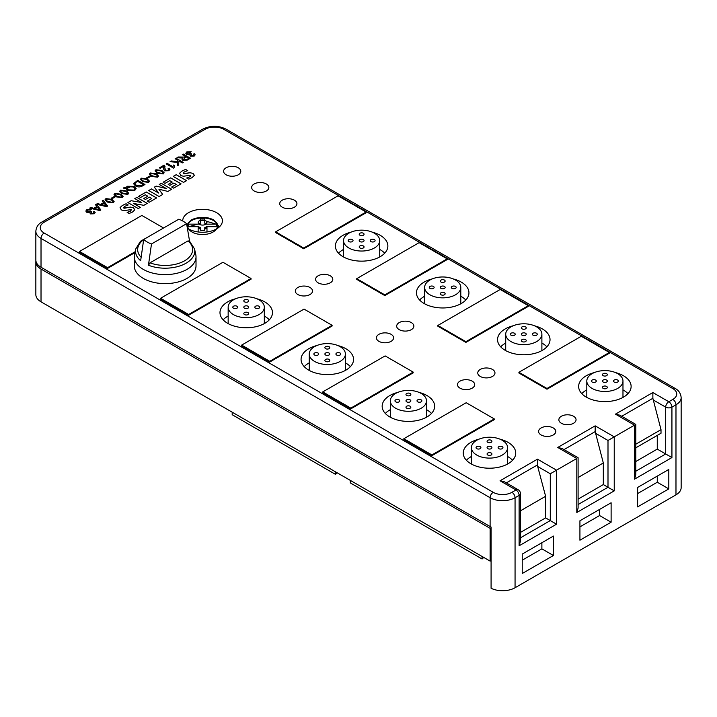 <?xml version="1.0" encoding="UTF-8"?>
<svg xmlns="http://www.w3.org/2000/svg" width="717" height="717" viewBox="0 0 717 717"><rect width="100%" height="100%" fill="white"/><g stroke="black" fill="none" stroke-linecap="round" stroke-linejoin="round"><path stroke-width="1.08" d="M238.277 167.769A8.604 4.965 0 0 0 226.115 167.769A8.604 4.965 0 0 0 226.115 174.787A8.604 4.965 0 0 0 238.277 174.787A8.604 4.965 0 0 0 238.277 167.769M266.339 183.973A8.604 4.965 0 0 0 254.177 183.973A8.604 4.965 0 0 0 254.177 190.991A8.604 4.965 0 0 0 266.339 190.991A8.604 4.965 0 0 0 266.339 183.973M294.409 200.177A8.604 4.965 0 0 0 282.247 200.177A8.604 4.965 0 0 0 282.247 207.195A8.604 4.965 0 0 0 294.409 207.195A8.604 4.965 0 0 0 294.409 200.177M310.004 287.499A8.604 4.965 0 0 0 297.842 287.499A8.604 4.965 0 0 0 297.842 294.526A8.604 4.965 0 0 0 310.004 294.526A8.604 4.965 0 0 0 310.004 287.499M204.766 220.576A8.676 5.01 -0 0 0 200.357 220.576L200.357 223.211A4.41 2.545 -0 0 0 198.743 224.143L188.921 224.143A13.829 7.986 180 0 0 188.921 226.689L198.743 223.812A4.41 2.545 -0 0 0 199.443 224.331M188.921 226.689L198.743 226.689A4.41 2.545 -0 0 0 199.443 227.217A4.41 2.545 -0 0 0 200.357 227.621L200.357 230.256A8.676 5.01 -0 0 0 204.766 230.256L204.766 227.621A4.41 2.545 -0 0 0 206.388 226.689L216.211 226.689A13.829 7.986 180 0 0 216.211 224.143L206.388 221.257A4.41 2.545 -0 0 0 205.68 220.737A4.41 2.545 -0 0 0 204.766 220.325L204.766 218.586A8.676 5.01 -0 0 0 200.357 218.586L200.357 220.325A4.41 2.545 -0 0 0 200.213 220.379A4.41 2.545 -0 0 0 198.743 221.257L198.743 224.143M318.115 275.803A8.604 4.965 180 0 1 330.277 275.803A8.604 4.965 180 0 1 330.277 282.821A8.604 4.965 180 0 1 318.115 282.821A8.604 4.965 180 0 1 318.115 275.803M378.926 334.319A8.604 4.965 180 0 1 391.088 334.319A8.604 4.965 180 0 1 391.088 341.337A8.604 4.965 180 0 1 378.926 341.337A8.604 4.965 180 0 1 378.926 334.319M399.199 322.614A8.604 4.965 180 0 1 411.361 322.614A8.604 4.965 180 0 1 411.361 329.632A8.604 4.965 180 0 1 399.199 329.632A8.604 4.965 180 0 1 399.199 322.614M460.009 381.13A8.604 4.965 180 0 1 472.18 381.13A8.604 4.965 180 0 1 472.18 388.157A8.604 4.965 180 0 1 460.009 388.157A8.604 4.965 180 0 1 460.009 381.13M480.282 369.425A8.604 4.965 180 0 1 492.445 369.425A8.604 4.965 180 0 1 492.445 376.452A8.604 4.965 180 0 1 480.282 376.452A8.604 4.965 180 0 1 480.282 369.425M541.102 427.95A8.604 4.965 180 0 1 553.264 427.95A8.604 4.965 180 0 1 553.264 434.968A8.604 4.965 180 0 1 541.102 434.968A8.604 4.965 180 0 1 541.102 427.95M561.375 416.245A8.604 4.965 180 0 1 573.537 416.245A8.604 4.965 180 0 1 573.537 423.263A8.604 4.965 180 0 1 561.375 423.263A8.604 4.965 180 0 1 561.375 416.245M487.784 442.29A2.429 1.398 0 0 0 490.428 442.595A2.429 1.398 0 0 0 491.925 441.296A2.429 1.398 0 0 0 491.217 440.31A2.429 1.398 0 0 0 488.573 440.005A2.429 1.398 0 0 0 487.076 441.296A2.429 1.398 0 0 0 487.784 442.29M476.76 448.654A2.429 1.398 0 0 0 479.404 448.959A2.429 1.398 0 0 0 480.901 447.668A2.429 1.398 0 0 0 480.184 446.673A2.429 1.398 0 0 0 477.54 446.368A2.429 1.398 0 0 0 476.043 447.668A2.429 1.398 0 0 0 476.76 448.654M487.784 448.654A2.429 1.398 0 0 0 490.428 448.959A2.429 1.398 0 0 0 491.925 447.668A2.429 1.398 0 0 0 491.217 446.673A2.429 1.398 0 0 0 488.573 446.368A2.429 1.398 0 0 0 487.076 447.668A2.429 1.398 0 0 0 487.784 448.654M498.808 448.654A2.429 1.398 0 0 0 501.452 448.959A2.429 1.398 0 0 0 502.949 447.668A2.429 1.398 0 0 0 502.241 446.673A2.429 1.398 0 0 0 499.597 446.368A2.429 1.398 0 0 0 498.1 447.668A2.429 1.398 0 0 0 498.808 448.654M487.784 455.017A2.429 1.398 0 0 0 490.428 455.322A2.429 1.398 0 0 0 491.925 454.031A2.429 1.398 0 0 0 491.217 453.036A2.429 1.398 0 0 0 488.573 452.732A2.429 1.398 0 0 0 487.076 454.031A2.429 1.398 0 0 0 487.784 455.017M603.176 375.663A2.429 1.398 0 0 0 605.82 375.968A2.429 1.398 0 0 0 607.317 374.677A2.429 1.398 0 0 0 606.609 373.682A2.429 1.398 0 0 0 603.965 373.387A2.429 1.398 0 0 0 602.468 374.677A2.429 1.398 0 0 0 603.176 375.663M592.152 382.036A2.429 1.398 0 0 0 594.787 382.34A2.429 1.398 0 0 0 596.293 381.041A2.429 1.398 0 0 0 595.576 380.055A2.429 1.398 0 0 0 592.932 379.75A2.429 1.398 0 0 0 591.435 381.041A2.429 1.398 0 0 0 592.152 382.036M603.176 382.036A2.429 1.398 0 0 0 605.82 382.34A2.429 1.398 0 0 0 607.317 381.041A2.429 1.398 0 0 0 606.609 380.055A2.429 1.398 0 0 0 603.965 379.75A2.429 1.398 0 0 0 602.468 381.041A2.429 1.398 0 0 0 603.176 382.036M614.2 382.036A2.429 1.398 0 0 0 616.844 382.34A2.429 1.398 0 0 0 618.341 381.041A2.429 1.398 0 0 0 617.633 380.055A2.429 1.398 0 0 0 614.989 379.75A2.429 1.398 0 0 0 613.492 381.041A2.429 1.398 0 0 0 614.2 382.036M603.176 388.399A2.429 1.398 0 0 0 605.82 388.704A2.429 1.398 0 0 0 607.317 387.413A2.429 1.398 0 0 0 606.609 386.418A2.429 1.398 0 0 0 603.965 386.113A2.429 1.398 0 0 0 602.468 387.413A2.429 1.398 0 0 0 603.176 388.399M522.093 328.852A2.429 1.398 0 0 0 524.736 329.157A2.429 1.398 0 0 0 526.233 327.866A2.429 1.398 0 0 0 525.516 326.871A2.429 1.398 0 0 0 522.872 326.567A2.429 1.398 0 0 0 521.376 327.866A2.429 1.398 0 0 0 522.093 328.852M511.06 335.215A2.429 1.398 0 0 0 513.704 335.52A2.429 1.398 0 0 0 515.2 334.23A2.429 1.398 0 0 0 514.492 333.235A2.429 1.398 0 0 0 511.848 332.93A2.429 1.398 0 0 0 510.352 334.23A2.429 1.398 0 0 0 511.06 335.215M522.093 335.215A2.429 1.398 0 0 0 524.736 335.52A2.429 1.398 0 0 0 526.233 334.23A2.429 1.398 0 0 0 525.516 333.235A2.429 1.398 0 0 0 522.872 332.93A2.429 1.398 0 0 0 521.376 334.23A2.429 1.398 0 0 0 522.093 335.215M533.116 335.215A2.429 1.398 0 0 0 535.76 335.52A2.429 1.398 0 0 0 537.257 334.23A2.429 1.398 0 0 0 536.549 333.235A2.429 1.398 0 0 0 533.905 332.93A2.429 1.398 0 0 0 532.408 334.23A2.429 1.398 0 0 0 533.116 335.215M522.093 341.588A2.429 1.398 0 0 0 524.736 341.892A2.429 1.398 0 0 0 526.233 340.593A2.429 1.398 0 0 0 525.516 339.607A2.429 1.398 0 0 0 522.872 339.302A2.429 1.398 0 0 0 521.376 340.593A2.429 1.398 0 0 0 522.093 341.588M406.7 395.47A2.429 1.398 0 0 0 409.344 395.775A2.429 1.398 0 0 0 410.841 394.484A2.429 1.398 0 0 0 410.124 393.49A2.429 1.398 0 0 0 407.48 393.185A2.429 1.398 0 0 0 405.983 394.484A2.429 1.398 0 0 0 406.7 395.47M395.667 401.843A2.429 1.398 0 0 0 398.311 402.147A2.429 1.398 0 0 0 399.808 400.848A2.429 1.398 0 0 0 399.1 399.862A2.429 1.398 0 0 0 396.456 399.557A2.429 1.398 0 0 0 394.959 400.848A2.429 1.398 0 0 0 395.667 401.843M406.7 401.843A2.429 1.398 0 0 0 409.344 402.147A2.429 1.398 0 0 0 410.841 400.848A2.429 1.398 0 0 0 410.124 399.862A2.429 1.398 0 0 0 407.48 399.557A2.429 1.398 0 0 0 405.983 400.848A2.429 1.398 0 0 0 406.7 401.843M417.724 401.843A2.429 1.398 0 0 0 420.368 402.147A2.429 1.398 0 0 0 421.865 400.848A2.429 1.398 0 0 0 421.157 399.862A2.429 1.398 0 0 0 418.513 399.557A2.429 1.398 0 0 0 417.016 400.848A2.429 1.398 0 0 0 417.724 401.843M406.7 408.206A2.429 1.398 0 0 0 409.344 408.511A2.429 1.398 0 0 0 410.841 407.211A2.429 1.398 0 0 0 410.124 406.225A2.429 1.398 0 0 0 407.48 405.921A2.429 1.398 0 0 0 405.983 407.211A2.429 1.398 0 0 0 406.7 408.206M429.976 288.404A2.429 1.398 0 0 0 432.62 288.709A2.429 1.398 0 0 0 434.117 287.409A2.429 1.398 0 0 0 433.409 286.424A2.429 1.398 0 0 0 430.765 286.119A2.429 1.398 0 0 0 429.268 287.409A2.429 1.398 0 0 0 429.976 288.404M441 282.041A2.429 1.398 0 0 0 443.644 282.346A2.429 1.398 0 0 0 445.14 281.046A2.429 1.398 0 0 0 444.432 280.06A2.429 1.398 0 0 0 441.789 279.755A2.429 1.398 0 0 0 440.292 281.046A2.429 1.398 0 0 0 441 282.041M441 288.404A2.429 1.398 0 0 0 443.644 288.709A2.429 1.398 0 0 0 445.14 287.409A2.429 1.398 0 0 0 444.432 286.424A2.429 1.398 0 0 0 441.789 286.119A2.429 1.398 0 0 0 440.292 287.409A2.429 1.398 0 0 0 441 288.404M452.033 288.404A2.429 1.398 0 0 0 454.677 288.709A2.429 1.398 0 0 0 456.173 287.409A2.429 1.398 0 0 0 455.456 286.424A2.429 1.398 0 0 0 452.812 286.119A2.429 1.398 0 0 0 451.316 287.409A2.429 1.398 0 0 0 452.033 288.404M441 294.768A2.429 1.398 0 0 0 443.644 295.072A2.429 1.398 0 0 0 445.14 293.782A2.429 1.398 0 0 0 444.432 292.787A2.429 1.398 0 0 0 441.789 292.482A2.429 1.398 0 0 0 440.292 293.782A2.429 1.398 0 0 0 441 294.768M325.608 348.659A2.429 1.398 0 0 0 328.252 348.964A2.429 1.398 0 0 0 329.748 347.664A2.429 1.398 0 0 0 329.04 346.678A2.429 1.398 0 0 0 326.396 346.374A2.429 1.398 0 0 0 324.9 347.664A2.429 1.398 0 0 0 325.608 348.659M314.584 355.023A2.429 1.398 0 0 0 317.228 355.327A2.429 1.398 0 0 0 318.724 354.037A2.429 1.398 0 0 0 318.016 353.042A2.429 1.398 0 0 0 315.372 352.737A2.429 1.398 0 0 0 313.876 354.037A2.429 1.398 0 0 0 314.584 355.023M325.608 355.023A2.429 1.398 0 0 0 328.252 355.327A2.429 1.398 0 0 0 329.748 354.037A2.429 1.398 0 0 0 329.04 353.042A2.429 1.398 0 0 0 326.396 352.737A2.429 1.398 0 0 0 324.9 354.037A2.429 1.398 0 0 0 325.608 355.023M336.64 355.023A2.429 1.398 0 0 0 339.284 355.327A2.429 1.398 0 0 0 340.781 354.037A2.429 1.398 0 0 0 340.064 353.042A2.429 1.398 0 0 0 337.42 352.737A2.429 1.398 0 0 0 335.923 354.037A2.429 1.398 0 0 0 336.64 355.023M325.608 361.395A2.429 1.398 0 0 0 328.252 361.691A2.429 1.398 0 0 0 329.748 360.4A2.429 1.398 0 0 0 329.04 359.414A2.429 1.398 0 0 0 326.396 359.109A2.429 1.398 0 0 0 324.9 360.4A2.429 1.398 0 0 0 325.608 361.395M233.5 308.211A2.429 1.398 0 0 0 236.144 308.516A2.429 1.398 0 0 0 237.641 307.217A2.429 1.398 0 0 0 236.933 306.231A2.429 1.398 0 0 0 234.289 305.926A2.429 1.398 0 0 0 232.792 307.217A2.429 1.398 0 0 0 233.5 308.211M244.524 301.848A2.429 1.398 0 0 0 247.168 302.144A2.429 1.398 0 0 0 248.665 300.853A2.429 1.398 0 0 0 247.957 299.867A2.429 1.398 0 0 0 245.313 299.563A2.429 1.398 0 0 0 243.816 300.853A2.429 1.398 0 0 0 244.524 301.848M255.548 308.211A2.429 1.398 0 0 0 258.192 308.516A2.429 1.398 0 0 0 259.688 307.217A2.429 1.398 0 0 0 258.98 306.231A2.429 1.398 0 0 0 256.336 305.926A2.429 1.398 0 0 0 254.84 307.217A2.429 1.398 0 0 0 255.548 308.211M244.524 308.211A2.429 1.398 0 0 0 247.168 308.516A2.429 1.398 0 0 0 248.665 307.217A2.429 1.398 0 0 0 247.957 306.231A2.429 1.398 0 0 0 245.313 305.926A2.429 1.398 0 0 0 243.816 307.217A2.429 1.398 0 0 0 244.524 308.211M244.524 314.575A2.429 1.398 0 0 0 247.168 314.88A2.429 1.398 0 0 0 248.665 313.589A2.429 1.398 0 0 0 247.957 312.594A2.429 1.398 0 0 0 245.313 312.289A2.429 1.398 0 0 0 243.816 313.589A2.429 1.398 0 0 0 244.524 314.575M359.916 235.221A2.429 1.398 0 0 0 362.56 235.526A2.429 1.398 0 0 0 364.057 234.235A2.429 1.398 0 0 0 363.349 233.24A2.429 1.398 0 0 0 360.705 232.935A2.429 1.398 0 0 0 359.208 234.235A2.429 1.398 0 0 0 359.916 235.221M348.892 241.593A2.429 1.398 0 0 0 351.536 241.889A2.429 1.398 0 0 0 353.033 240.598A2.429 1.398 0 0 0 352.325 239.612A2.429 1.398 0 0 0 349.681 239.308A2.429 1.398 0 0 0 348.184 240.598A2.429 1.398 0 0 0 348.892 241.593M359.916 241.593A2.429 1.398 0 0 0 362.56 241.889A2.429 1.398 0 0 0 364.057 240.598A2.429 1.398 0 0 0 363.349 239.612A2.429 1.398 0 0 0 360.705 239.308A2.429 1.398 0 0 0 359.208 240.598A2.429 1.398 0 0 0 359.916 241.593M370.94 241.593A2.429 1.398 0 0 0 373.584 241.889A2.429 1.398 0 0 0 375.081 240.598A2.429 1.398 0 0 0 374.373 239.612A2.429 1.398 0 0 0 371.729 239.308A2.429 1.398 0 0 0 370.232 240.598A2.429 1.398 0 0 0 370.94 241.593M359.916 247.957A2.429 1.398 0 0 0 362.56 248.261A2.429 1.398 0 0 0 364.057 246.962A2.429 1.398 0 0 0 363.349 245.976A2.429 1.398 0 0 0 360.705 245.671A2.429 1.398 0 0 0 359.208 246.962A2.429 1.398 0 0 0 359.916 247.957M216.211 224.143L206.388 224.143A4.41 2.545 -0 0 0 205.68 223.614A4.41 2.545 -0 0 0 204.766 223.211L204.766 218.586M150.068 235.794L140.496 241.244L135.737 248.951A29.639 17.109 180 0 0 140.649 260.728L143.687 239.478A25.427 14.681 0 0 0 147.155 241.979A25.427 14.681 0 0 0 151.484 243.977L148.446 265.227L150.014 262.834A27.47 15.855 0 0 0 184.565 260.818A27.47 15.855 0 0 0 188.069 240.867L150.014 262.834M135.737 248.951L134.509 254.58A30.876 17.826 0 0 0 134.267 256.803A30.876 17.826 0 0 0 143.31 269.404A30.876 17.826 0 0 0 176.956 273.267A30.876 17.826 0 0 0 196.019 256.803A30.876 17.826 0 0 0 195.777 254.58L194.549 248.951A29.639 17.109 180 0 1 180.603 265.684A29.639 17.109 180 0 1 148.446 265.227M143.687 239.478L178.793 219.214A25.427 14.681 180 0 1 183.122 221.212A25.427 14.681 180 0 1 186.59 223.713L151.484 243.977M188.069 240.867L189.629 241.45L186.59 223.713M483.876 557.503A11.024 6.363 0 0 0 482.102 558.991L350.29 482.899L350.29 480.381M187.352 228.149A19.843 11.463 0 0 0 188.535 228.893A19.843 11.463 0 0 0 210.162 231.376A19.843 11.463 0 0 0 222.413 220.791A19.843 11.463 0 0 0 216.597 212.689A19.843 11.463 0 0 0 194.97 210.206A19.843 11.463 0 0 0 182.718 220.791A19.843 11.463 0 0 0 182.718 220.988M219.536 226.733A19.843 11.463 0 0 0 217.807 225.335M217.332 225.021A19.843 11.463 0 0 0 216.597 224.573A19.843 11.463 0 0 0 216.274 224.394M216.588 223.13A15.433 8.909 -0 0 0 213.478 220.549A15.433 8.909 -0 0 0 188.544 223.13M213.074 219.895A14.86 8.577 -0 0 0 194.531 218.748A14.86 8.577 -0 0 0 188.652 228.965A14.86 8.577 -0 0 1 202.911 217.385A14.86 8.577 -0 0 1 216.22 229.332A14.86 8.577 -0 0 1 192.057 232.021A14.86 8.577 -0 0 1 190.677 220.818A14.86 8.577 -0 0 1 209.696 218.434A14.86 8.577 -0 0 1 216.48 228.965A14.86 8.577 -0 0 0 213.074 219.895M217.851 228.105A15.433 8.909 -0 0 0 218.004 226.85C217.923 224.098 216.328 221.795 213.209 219.949C204.255 214.284 186.456 218.667 187.128 226.85M198.161 226.689A4.41 2.545 -0 0 0 198.152 226.85A4.41 2.545 -0 0 0 199.443 228.651A4.41 2.545 -0 0 0 200.357 229.055M204.766 229.055A4.41 2.545 -0 0 0 206.98 226.85A4.41 2.545 -0 0 0 206.971 226.689M478.929 439.189A26.242 15.147 0 0 0 463.245 453.063A26.242 15.147 0 0 0 470.926 463.774A26.242 15.147 0 0 0 499.525 467.063A26.242 15.147 0 0 0 515.729 453.063A26.242 15.147 0 0 0 508.039 442.353A26.242 15.147 0 0 0 500.108 439.207M512.574 460.269A26.242 15.147 0 0 0 508.039 456.756A26.242 15.147 0 0 0 507.582 456.496M594.321 372.571A26.242 15.147 0 0 0 578.637 386.445A26.242 15.147 0 0 0 586.318 397.155A26.242 15.147 0 0 0 614.917 400.445A26.242 15.147 0 0 0 631.121 386.445A26.242 15.147 0 0 0 623.432 375.726A26.242 15.147 0 0 0 615.5 372.589M627.967 393.642A26.242 15.147 0 0 0 623.432 390.138A26.242 15.147 0 0 0 622.974 389.878M513.229 325.76A26.242 15.147 0 0 0 497.544 339.625A26.242 15.147 0 0 0 505.234 350.344A26.242 15.147 0 0 0 533.833 353.624A26.242 15.147 0 0 0 550.029 339.625A26.242 15.147 0 0 0 542.348 328.915A26.242 15.147 0 0 0 534.416 325.778M546.883 346.831A26.242 15.147 0 0 0 542.348 343.318A26.242 15.147 0 0 0 541.891 343.058M397.836 392.378A26.242 15.147 0 0 0 382.161 406.252A26.242 15.147 0 0 0 389.842 416.962A26.242 15.147 0 0 0 418.441 420.252A26.242 15.147 0 0 0 434.645 406.252A26.242 15.147 0 0 0 426.956 395.533A26.242 15.147 0 0 0 419.024 392.396M431.491 413.449A26.242 15.147 0 0 0 426.956 409.945A26.242 15.147 0 0 0 426.498 409.685M432.145 278.94A26.242 15.147 0 0 0 416.46 292.814A26.242 15.147 0 0 0 424.15 303.524A26.242 15.147 0 0 0 452.75 306.813A26.242 15.147 0 0 0 468.945 292.814A26.242 15.147 0 0 0 461.264 282.104A26.242 15.147 0 0 0 453.332 278.958M465.79 300.02A26.242 15.147 0 0 0 461.264 296.506A26.242 15.147 0 0 0 460.798 296.246M316.753 345.567A26.242 15.147 0 0 0 301.068 359.432A26.242 15.147 0 0 0 308.758 370.151A26.242 15.147 0 0 0 337.357 373.432A26.242 15.147 0 0 0 353.553 359.432A26.242 15.147 0 0 0 345.872 348.722A26.242 15.147 0 0 0 337.94 345.585M350.398 366.638A26.242 15.147 0 0 0 345.872 363.125A26.242 15.147 0 0 0 345.406 362.865M351.061 232.129A26.242 15.147 0 0 0 335.377 246.003A26.242 15.147 0 0 0 343.067 256.713A26.242 15.147 0 0 0 371.657 259.993A26.242 15.147 0 0 0 387.861 246.003A26.242 15.147 0 0 0 380.171 235.284A26.242 15.147 0 0 0 372.248 232.147M384.706 253.2A26.242 15.147 0 0 0 380.171 249.695A26.242 15.147 0 0 0 379.714 249.435M235.669 298.747A26.242 15.147 0 0 0 219.985 312.621A26.242 15.147 0 0 0 227.674 323.331A26.242 15.147 0 0 0 256.274 326.62A26.242 15.147 0 0 0 272.469 312.621A26.242 15.147 0 0 0 264.779 301.911A26.242 15.147 0 0 0 256.856 298.765M269.314 319.827A26.242 15.147 0 0 0 264.779 316.314A26.242 15.147 0 0 0 264.322 316.054M617.678 373.665A18.086 10.441 0 0 0 597.969 371.397A18.086 10.441 0 0 0 586.811 381.041A18.086 10.441 0 0 0 592.099 388.426A18.086 10.441 0 0 0 611.807 390.684A18.086 10.441 0 0 0 622.974 381.041A18.086 10.441 0 0 0 617.678 373.665M502.285 440.283A18.086 10.441 0 0 0 482.577 438.015A18.086 10.441 0 0 0 471.419 447.668A18.086 10.441 0 0 0 476.715 455.044A18.086 10.441 0 0 0 496.415 457.312A18.086 10.441 0 0 0 507.582 447.668A18.086 10.441 0 0 0 502.285 440.283M536.594 326.844A18.086 10.441 0 0 0 516.885 324.586A18.086 10.441 0 0 0 505.718 334.23A18.086 10.441 0 0 0 511.015 341.615A18.086 10.441 0 0 0 530.723 343.873A18.086 10.441 0 0 0 541.891 334.23A18.086 10.441 0 0 0 536.594 326.844M421.202 393.463A18.086 10.441 0 0 0 401.493 391.204A18.086 10.441 0 0 0 390.326 400.848A18.086 10.441 0 0 0 395.623 408.233A18.086 10.441 0 0 0 415.331 410.491A18.086 10.441 0 0 0 426.498 400.848A18.086 10.441 0 0 0 421.202 393.463M455.501 280.033A18.086 10.441 0 0 0 435.802 277.766A18.086 10.441 0 0 0 424.634 287.409A18.086 10.441 0 0 0 429.931 294.795A18.086 10.441 0 0 0 449.64 297.062A18.086 10.441 0 0 0 460.798 287.409A18.086 10.441 0 0 0 455.501 280.033M340.109 346.652A18.086 10.441 0 0 0 320.409 344.393A18.086 10.441 0 0 0 309.242 354.037A18.086 10.441 0 0 0 314.539 361.413A18.086 10.441 0 0 0 334.247 363.68A18.086 10.441 0 0 0 345.406 354.037A18.086 10.441 0 0 0 340.109 346.652M374.417 233.213A18.086 10.441 0 0 0 354.709 230.955A18.086 10.441 0 0 0 343.551 240.598A18.086 10.441 0 0 0 348.847 247.983A18.086 10.441 0 0 0 368.556 250.242A18.086 10.441 0 0 0 379.714 240.598A18.086 10.441 0 0 0 374.417 233.213M259.025 299.84A18.086 10.441 0 0 0 239.317 297.573A18.086 10.441 0 0 0 228.158 307.217A18.086 10.441 0 0 0 233.455 314.602A18.086 10.441 0 0 0 253.164 316.869A18.086 10.441 0 0 0 264.322 307.217A18.086 10.441 0 0 0 259.025 299.84M134.267 256.803L134.267 265.81A30.876 17.826 0 0 0 143.31 278.411A30.876 17.826 0 0 0 176.956 282.274A30.876 17.826 0 0 0 196.019 265.81L196.019 256.803M578.099 504.535L607.998 487.273L607.998 440.462L634.5 425.154C636.185 424.186 636.185 424.186 634.5 425.154L615.446 414.148L619.855 415.206L635.8 424.41L635.8 474.824L634.5 479.171L634.5 425.154M576.809 458.468L557.745 447.462L562.155 448.519L578.099 457.724L578.099 508.138L576.809 512.485L576.809 458.468C578.494 457.491 578.494 457.491 576.809 458.468L550.298 473.767L537.678 466.48L537.472 459.167L556.535 470.173L556.535 524.19L545.619 517.889L545.619 496.281L537.678 466.48M115.007 197.032L112.202 198.654L111.359 198.161L114.164 196.548L115.007 197.032L114.164 196.548M114.917 193.411L120.904 194.164L123.109 196.458L122.222 197.623L116.226 196.861L114.021 194.576L114.917 193.411L120.904 194.164M127.518 190.417L125.798 188.168L123.924 188.446L123.539 187.89L125.95 187.549L127.285 186.268L134.438 186.411L136.158 188.616L134.662 190.552L127.518 190.417M141.321 178.166L147.308 178.918L149.512 181.213L148.625 182.378L142.62 181.625L140.424 179.331L141.321 178.166L147.308 178.918L149.512 181.231M155.024 170.924L155.93 169.768L161.908 170.485L164.121 172.779L163.225 173.944L157.229 173.191L155.024 170.906L155.93 169.732L161.908 170.485M190.301 156.181L189.835 154.764L186.707 154.531L185.811 153.321L186.886 151.861L191.188 151.717L190.372 152.327L187.603 152.309L187.003 153.142L187.612 153.976L190.937 153.519L191.681 154.065L191.251 155.643L193.456 155.634L193.94 154.989L193.456 155.67L193.375 154.164L194.468 153.725L195.158 154.827L194.235 156.046L190.301 156.181M191.251 155.679L190.794 155.024L191.251 155.679L193.456 155.67M120.089 207.589L122.419 205.42L126.075 203.762L128.191 204.981L124.543 206.424L123.745 207.993L130.521 207.088L133.532 207.751L134.742 209.875L132.484 212.044L129.159 213.514L127.151 212.357L130.548 211.094L131.238 209.615L123.889 210.61L121.307 209.938L120.089 207.554L122.419 205.42M123.745 208.029L123.405 207.536L124.588 208.217L130.521 207.088M134.823 209.409L134.742 209.875M131.578 210.063L131.238 209.615L130.548 211.13L127.151 212.393M141.607 202.526L134.796 198.591L136.866 197.39L147.227 203.377L143.857 205.322L133.613 203.485L140.326 207.356L138.247 208.557L127.895 202.579L131.139 200.706L141.607 202.526L131.139 200.706M140.595 197.471L138.668 196.359L146.259 191.977L156.62 197.955L149.163 202.257L147.227 201.145L151.78 198.51L149.441 197.157L145.426 199.469L143.767 198.519L147.783 196.198L145.291 194.764L140.595 197.471M166.29 188.544L159.246 184.475L161.316 183.283L171.668 189.261L167.921 191.43L158.878 189.171L162.678 194.45L159.102 196.521L148.751 190.534L151.511 188.938L158.556 193.016L154.379 187.128L156.181 186.088L166.29 188.544L156.181 186.088L154.397 187.155M165.044 183.364L163.109 182.243L170.7 177.861L181.06 183.839L173.604 188.15L171.668 187.029L176.23 184.394L173.881 183.041L169.857 185.362L168.199 184.403L172.223 182.082L169.741 180.648L165.044 183.364M183.543 182.405L173.191 176.427L176.23 174.67L186.581 180.648L183.543 182.405M179.608 173.191L181.93 171.058L185.595 169.391L187.711 170.619L184.072 172.062L183.265 173.631L190.032 172.725L193.061 173.389L194.271 175.504L192.004 177.682L188.679 179.151L186.671 177.986L190.068 176.732L190.767 175.253L183.409 176.239L180.809 175.557L179.608 173.191M183.265 173.666L184.117 173.819M194.352 175.056L194.271 175.504M403.841 438.732L403.841 439.449L431.912 455.653L494.282 419.642L494.282 418.925L466.211 402.721L403.841 438.732L431.912 454.937L494.282 418.925M609.36 352.477L609.36 353.203L546.99 389.214L518.92 373.01L518.92 372.284L581.29 336.273L609.36 352.477L546.99 388.489L518.92 372.284M528.277 305.666L528.277 306.383L465.898 342.394L437.836 326.19L437.836 325.473L500.206 289.462L528.277 305.666L465.898 341.677L437.836 325.473M322.758 391.912L322.758 392.629L350.819 408.842L413.198 372.831L413.198 372.105L385.128 355.901L322.758 391.912L350.819 408.116L413.198 372.105M447.193 258.855L447.193 259.572L384.814 295.583L356.743 279.379L356.743 278.662L419.122 242.651L447.193 258.855L384.814 294.866L356.743 278.662M241.665 345.101L241.665 345.818L269.735 362.022L332.105 326.011L332.105 325.294L304.044 309.09L241.665 345.101L269.735 361.305L332.105 325.294M366.1 212.035L366.1 212.761L303.73 248.772L275.66 232.568L275.66 231.842L338.039 195.831L366.1 212.035L303.73 248.046L275.66 231.842M160.581 298.281L160.581 299.007L188.652 315.211L251.022 279.2L251.022 278.474L222.951 262.27L160.581 298.281L188.652 314.485L251.022 278.474M163.584 227.997L141.867 215.459L79.497 251.47L79.497 252.187L107.568 268.391L134.939 252.59M182.844 158.081L176.965 157.695L178.174 156.996L184.421 157.068L185.506 156.44L182.324 154.603L183.256 154.056L190.471 158.224L187.307 160.052L182.79 160.384L181.993 159.362L182.844 158.081M177.314 165.815L177.52 162.356L170.037 161.692L171.3 160.966L177.565 161.585L177.646 160.223L175.118 158.762L176.05 158.224L183.256 162.383L182.324 162.92L178.874 160.931L178.632 165.053L177.314 165.815L177.52 162.356M174.088 167.787L173.523 168.11L166.219 163.897L167.16 163.359L172.869 166.649L173.622 165.035L174.464 165.519L174.07 167.796M163.79 166.272L160.232 168.325L159.389 167.841L164.166 165.089L165.537 170.314L168.119 170.261L168.746 169.445L168.092 168.656L169.131 168.172L169.947 169.32L168.845 170.709L164.596 170.852L163.61 169.033L163.79 166.272L163.61 169.051M150.31 172.976L156.297 173.729L158.502 176.024L157.615 177.189L151.61 176.436L149.414 174.141L150.31 172.976L156.297 173.729M150.4 176.597L147.594 178.219L146.752 177.735L149.557 176.113L150.4 176.597L149.557 176.113M133.523 183.695L137.763 180.325L144.968 184.493L142.468 185.936C140.147 187.245 137.798 187.236 135.414 185.891L133.523 183.677L137.763 180.325M119.64 191.349L120.537 190.202L126.524 190.919L128.728 193.214L127.841 194.379L121.845 193.626L119.64 191.331L120.537 190.166L126.524 190.919M105.937 198.6L111.915 199.353L114.128 201.638L113.232 202.812L107.236 202.051L105.032 199.765L105.937 198.6L111.915 199.353L114.128 201.656M96.849 206.541L95.486 204.739L97.44 203.601L100.586 204.39L103.589 202.651L102.226 200.841L103.239 200.258L107.613 206.057L106.573 206.657L96.598 204.291L100.864 209.956L99.833 210.547L89.616 208.127L90.701 207.5L93.846 208.28L96.849 206.541L93.846 208.28M91.265 213.406L90.808 212.752L91.265 213.406L93.47 213.397L93.38 211.891L94.483 211.452L95.173 212.555L94.241 213.774L90.315 213.899L89.849 212.492L86.721 212.259L85.816 211.049L86.9 209.588L91.202 209.445L90.387 210.054L87.617 210.036L87.017 210.87L87.626 211.703L90.951 211.246L91.695 211.793L91.265 213.37L93.47 213.361L93.954 212.734M100.846 209.964L96.598 204.291M228.158 316.036A26.242 15.147 0 0 0 223.139 319.827M343.551 249.417A26.242 15.147 0 0 0 338.532 253.2M309.242 362.856A26.242 15.147 0 0 0 304.223 366.638M424.634 296.229A26.242 15.147 0 0 0 419.615 300.02M390.326 409.667A26.242 15.147 0 0 0 385.316 413.449M505.718 343.049A26.242 15.147 0 0 0 500.699 346.831M471.419 456.478A26.242 15.147 0 0 0 466.4 460.269M586.811 389.86A26.242 15.147 0 0 0 581.792 393.642M635.8 447.82L661.011 433.256L661.011 429.653L652.864 398.293L621.72 416.281M556.535 524.19L519.117 545.789L519.117 495.375L515.057 497.715L515.057 587.743A17.638 10.181 180 0 1 491.082 588.272L491.082 527.049A17.638 10.181 180 0 1 490.105 526.529L41.021 267.244A17.638 10.181 180 0 1 35.85 260.047L35.85 231.232A17.638 10.181 180 0 0 41.021 238.438L41.021 267.244M35.922 260.943A17.638 10.181 0 0 0 35.85 261.848A17.638 10.181 0 0 0 41.021 269.045L490.105 528.33L491.082 527.766M41.021 269.045L41.021 301.821L490.105 561.097L491.082 560.542M41.021 301.821A17.638 10.181 180 0 1 35.85 294.615L35.85 261.848M635.8 471.221L665.69 453.969L657.274 449.102L635.8 461.506M657.274 435.416L657.274 449.102M635.8 444.217L661.011 429.653M188.858 224.394A19.843 11.463 0 0 0 187.8 225.021M337.304 472.87A11.024 6.363 0 0 0 335.52 474.367L335.52 471.849M482.102 558.991L482.102 556.473M490.105 561.097L490.105 528.33M515.057 587.743L675.979 494.838L675.979 404.809L671.928 407.148L671.928 457.563L634.5 479.171M637.619 506.901L637.619 487.452L668.809 469.447L668.809 488.895L637.619 506.901M611.117 522.209L579.928 540.215L579.928 520.766L611.117 502.76L611.117 522.209L599.573 515.541L599.573 509.42M522.227 573.519L522.227 554.08L553.416 536.074L553.416 555.514L522.227 573.519M615.446 414.148L652.864 392.54L668.809 401.744L672.86 399.405A13.229 7.636 0 0 0 672.86 388.605A4.41 2.545 120 0 1 675.073 388.39C678.748 390.344 680.774 393.418 681.15 397.603L681.15 487.632A17.638 10.181 180 0 1 675.979 494.838M668.809 488.895L657.274 482.236L657.274 476.115M637.619 493.574L657.274 482.236M578.099 499.131L603.32 484.575L603.32 462.967L595.173 431.607L564.019 449.595M578.099 477.531L603.32 462.967M557.745 447.462L595.173 425.853L614.236 436.859L614.236 490.876L603.32 484.575M579.928 526.887L599.573 515.541M520.408 510.836L545.619 496.281M520.408 532.444L545.619 517.889M553.416 555.514L541.882 548.855L541.882 542.733M522.227 560.201L541.882 548.855M335.52 474.367L232.191 414.713L232.191 412.194M200.357 220.576L200.357 218.586M206.388 224.143L206.388 221.257M200.357 223.211L200.357 220.325M79.497 251.47L107.568 267.674L135.119 251.766M107.568 267.674L107.568 268.391M188.652 314.485L188.652 315.211M269.735 361.305L269.735 362.022M350.819 408.116L350.819 408.842M431.912 454.937L431.912 455.653M303.73 248.046L303.73 248.772M384.814 294.866L384.814 295.583M465.898 341.677L465.898 342.394M546.99 388.489L546.99 389.214M672.86 388.605L223.776 129.32A13.229 7.636 0 0 0 205.062 129.32L44.14 222.234A13.229 7.636 0 0 0 44.14 233.034L493.224 492.319A13.229 7.636 0 0 0 511.938 492.319L515.998 489.98A4.41 2.545 -120 0 1 519.117 495.375A4.41 2.545 0 0 0 520.408 493.574A4.41 4.41 0 0 0 518.203 489.756L504.463 481.824L500.054 480.775L537.472 459.167M519.117 545.789L520.408 541.443L520.408 493.574M653.07 399.862L665.69 407.148A4.41 2.545 0 0 0 671.928 407.148A4.41 2.545 60 0 0 668.809 401.744A4.41 2.545 120 0 0 665.69 407.148L665.69 453.969L671.928 457.563M652.864 392.54L652.864 398.293M595.173 425.853L595.173 431.607M179.608 173.227L181.93 171.058M181.93 171.094L185.595 169.391M185.595 169.427L187.675 170.628M184.117 173.855L190.032 172.725M190.032 172.761L193.061 173.389M193.061 173.424L194.271 175.54M186.671 178.022L190.068 176.732M190.068 176.767L190.767 175.289M173.218 176.445L176.23 174.67M176.23 174.706L186.554 180.666M163.135 182.261L170.7 177.861M170.7 177.897L181.034 183.857M171.704 187.047L176.23 184.394M168.235 184.421L172.223 182.082M159.273 184.493L161.316 183.283M161.316 183.319L171.641 189.279M162.66 194.459L158.878 189.171M148.778 190.552L151.511 188.938M151.511 188.983L158.556 193.016M138.695 196.377L146.259 191.977M146.259 192.013L156.584 197.973M147.254 201.163L151.78 198.51M143.794 198.537L147.783 196.198M134.832 198.609L136.866 197.39M136.866 197.426L147.2 203.395M140.29 207.383L133.613 203.485M127.922 202.597L131.139 200.742M122.419 205.456L126.075 203.762M126.075 203.798L128.155 204.999M130.521 207.123L133.532 207.751M133.532 207.787L134.742 209.911M185.811 153.339L186.886 151.861M186.886 151.896L191.188 151.753M187.003 153.142L187.612 153.976M187.612 154.012L190.399 153.94M190.399 153.976L190.937 153.519M190.937 153.555L191.654 154.083M193.402 154.191L194.468 153.725M194.468 153.761L195.158 154.845M177.018 157.704L178.174 156.996M178.174 157.032L184.421 157.104L185.506 156.44M182.36 154.621L183.256 154.056M183.256 154.092L190.435 158.242M181.993 159.38L182.862 158.09M183.74 159.882L183.229 159.156L183.74 159.882L186.501 159.685L188.786 158.367L186.348 156.924L184.296 158.107L183.74 159.846L186.501 159.649L188.786 158.332M170.09 161.701L171.3 160.966M171.3 161.002L177.565 161.585M177.565 161.621L177.646 160.223M175.145 158.78L176.05 158.224M176.05 158.26L183.229 162.4M166.254 163.915L167.16 163.359M167.16 163.395L172.869 166.649M172.869 166.685L173.622 165.035M173.622 165.071L174.446 165.546M159.416 167.859L164.166 165.089M164.166 165.125L165.044 166.694M164.82 168.818L165.537 170.35L168.119 170.261M168.119 170.296L168.746 169.445M168.128 168.674L169.131 168.172M169.131 168.208L169.947 169.337M161.908 170.521L164.121 172.797M156.673 170.198C156.01 171.148 156.512 171.981 158.17 172.689L162.49 173.55L162.956 172.922M156.198 170.816L156.673 170.162C156.01 171.112 156.512 171.946 158.17 172.654L162.49 173.514L162.956 172.887M162.49 173.55L162.49 173.514C163.135 172.564 162.625 171.73 160.975 171.031L156.673 170.162M156.297 173.765L158.502 176.041M149.414 174.159L150.31 173.012M156.871 176.794L157.337 176.167L156.871 176.758C157.516 175.808 157.014 174.975 155.356 174.276L151.054 173.406C150.4 174.392 150.893 175.226 152.551 175.925L156.871 176.794L152.551 175.925M150.579 174.061L151.054 173.406C150.4 174.356 150.893 175.19 152.551 175.889M146.779 177.753L149.557 176.149M140.424 179.349L141.321 178.201M142.065 178.632C141.41 179.582 141.903 180.415 143.561 181.114L147.881 181.984L148.347 181.32L147.881 181.948C148.527 180.998 148.025 180.164 146.367 179.456L142.065 178.596L141.59 179.268M147.881 181.984L143.561 181.114M142.065 178.596C141.41 179.546 141.903 180.379 143.561 181.078M137.763 180.361L144.942 184.511M141.643 185.479L143.194 184.547L137.664 181.356L136.087 182.27L134.796 183.677L136.373 185.398L141.643 185.479L143.194 184.547M136.373 185.398L141.643 185.443M134.796 183.677L136.373 185.362M123.539 187.926L125.95 187.549M125.95 187.585L127.285 186.268L134.438 186.411M134.438 186.447L136.158 188.634M127.052 188.105L128.442 189.906L133.819 190.095L134.921 188.625L133.505 186.949L128.11 186.761L127.366 187.406L128.71 187.137L129.177 187.657M133.819 190.095L134.921 188.625M127.043 188.221L128.442 189.871L133.819 190.059M128.71 187.137L129.203 187.648L127.052 188.069M127.366 187.37L128.71 187.101M126.524 190.955L128.728 193.231M121.281 190.632C120.626 191.582 121.119 192.407 122.777 193.115L127.097 193.975L127.563 193.348M120.815 191.242L121.281 190.597C120.626 191.547 121.119 192.371 122.777 193.079L127.097 193.94L127.563 193.312M127.097 193.975L127.097 193.94C127.743 192.99 127.241 192.165 125.583 191.457L121.281 190.597M120.904 194.199L123.109 196.476M114.021 194.594L114.917 193.447M121.478 197.22L121.953 196.592L121.478 197.184C122.123 196.234 121.621 195.409 119.972 194.701L115.67 193.841C115.007 194.827 115.509 195.651 117.158 196.359L121.478 197.22L117.158 196.359M115.195 194.486L115.67 193.841C115.007 194.791 115.509 195.616 117.158 196.324M111.395 198.179L114.164 196.583M105.032 199.783L105.937 198.636M106.681 199.066C106.017 200.016 106.519 200.841 108.168 201.549L112.497 202.409L112.963 201.782M106.206 199.676L106.681 199.03C106.017 199.98 106.519 200.805 108.168 201.513L112.497 202.373L112.963 201.746M112.497 202.409L112.497 202.373C113.134 201.423 112.632 200.599 110.983 199.891L106.681 199.03M95.504 204.757L97.44 203.601M97.44 203.646L100.586 204.39M100.586 204.426L103.589 202.651M102.244 200.868L103.239 200.258M103.239 200.294L107.586 206.075M89.661 208.136L90.701 207.536L93.846 208.315M101.635 204.65L106.349 205.958L104.046 203.252L101.635 204.65L106.367 205.904M99.609 209.848L97.306 207.15L94.895 208.539L99.609 209.848L94.895 208.539M85.816 211.067L86.9 209.588M86.9 209.624L91.202 209.481M87.017 210.87L87.626 211.703M87.626 211.739L90.414 211.667M90.414 211.703L90.951 211.246M90.951 211.282L91.668 211.802M93.47 213.397L93.954 212.752M93.416 211.918L94.483 211.452L95.173 212.573M205.68 220.737A4.41 2.545 -0 0 0 198.304 221.876A4.41 2.545 -0 0 0 203.709 224.995A4.41 2.545 -0 0 0 205.68 220.737M518.203 489.756A4.41 2.545 120 0 0 515.998 489.98L500.054 480.775M490.105 526.529L490.105 497.715L41.021 238.438A4.41 2.545 -60 0 1 44.14 233.034M614.236 490.876L576.809 512.485M607.998 440.462L595.37 433.176M520.408 537.849L550.298 520.587L550.298 473.767M537.472 464.921L506.327 482.899M143.651 239.72A27.47 15.855 0 0 0 141.141 257.313M681.15 397.603A17.638 10.181 180 0 1 675.979 404.809A4.41 2.545 -120 0 0 672.86 399.405M511.938 492.319A4.41 2.545 -120 0 1 515.057 497.715A17.638 10.181 180 0 1 490.105 497.715A4.41 2.545 -60 0 1 493.224 492.319M205.062 129.32A4.41 2.545 60 0 0 202.857 129.105L41.927 222.01A4.41 2.545 60 0 1 44.14 222.234M202.857 129.105C210.565 125.35 218.273 125.35 225.98 129.105A4.41 2.545 120 0 0 223.776 129.32M198.152 226.85L198.152 231.967M586.811 397.433L586.811 381.041M471.419 464.051L471.419 447.668M505.718 350.613L505.718 334.23M390.326 417.24L390.326 400.848M424.634 303.802L424.634 287.409M309.242 370.42L309.242 354.037M343.551 256.991L343.551 240.598M228.158 323.609L228.158 307.217M264.322 323.591L264.322 307.217M379.714 256.973L379.714 240.598M345.406 370.411L345.406 354.037M460.798 303.784L460.798 287.409M426.498 417.222L426.498 400.848M541.891 350.604L541.891 334.23M507.582 464.033L507.582 447.668M622.974 397.415L622.974 381.041M213.388 219.689C206.173 216.606 198.959 216.606 191.744 219.689M206.98 226.85L206.98 231.967M189.315 240.831L194.549 248.951M41.927 222.01C38.252 223.973 36.226 227.047 35.85 231.232M675.073 388.39L225.98 129.105"/></g></svg>
